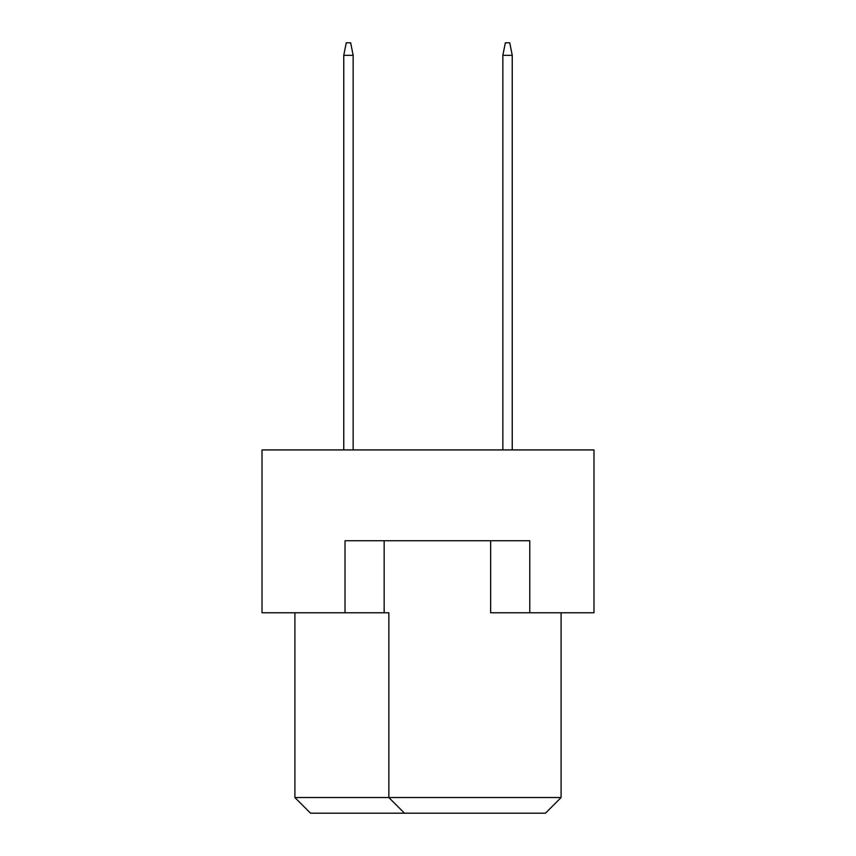 <?xml version="1.0" encoding="UTF-8"?>
<svg xmlns="http://www.w3.org/2000/svg" width="856" height="856" viewBox="0 0 856 856"><rect width="100%" height="100%" fill="white"/><g stroke="black" fill="none" stroke-linecap="round" stroke-linejoin="round"><path stroke-width="1.28" d="M490.638 540.746L490.638 612.768L593.978 612.768L593.978 449.924L262.022 449.924L262.022 612.768L388.849 612.768L388.849 797.546L561.097 797.546L561.097 612.768M345.011 612.768L345.011 540.746L529.778 540.746L529.778 612.768M294.903 612.768L294.903 797.546L388.849 797.546L404.514 813.2L310.557 813.2L294.903 797.546M384.151 540.746L384.151 612.768M561.097 797.546L545.443 813.2L404.514 813.2M512.241 449.924L512.241 55.33L502.846 55.33L502.846 449.924M502.846 55.33L505.35 42.8L509.737 42.8L512.241 55.33M353.154 449.924L353.154 55.33L343.759 55.33L343.759 449.924M343.759 55.33L346.263 42.8L350.65 42.8L353.154 55.33"/></g></svg>
